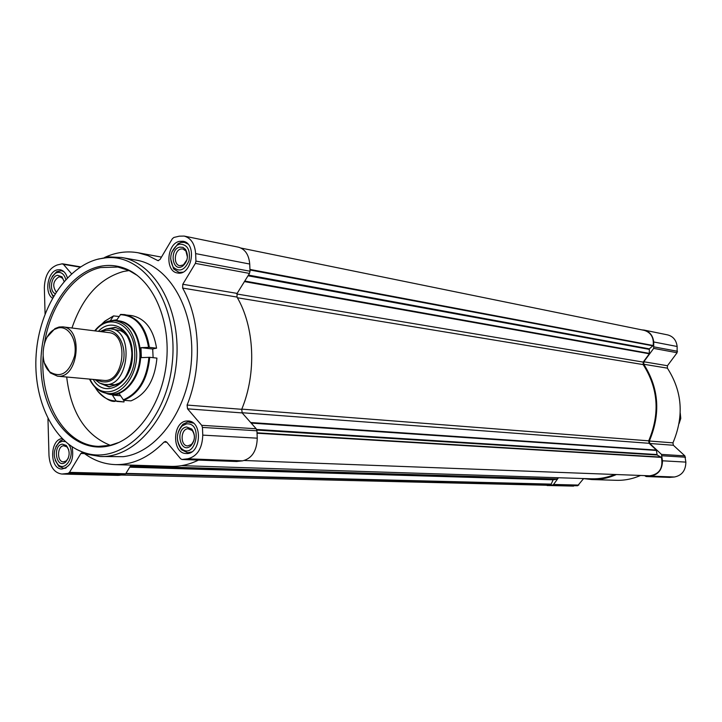 <?xml version="1.0" encoding="UTF-8"?>
<svg xmlns="http://www.w3.org/2000/svg" width="722" height="722" viewBox="0 0 722 722"><rect width="100%" height="100%" fill="white"/><g stroke="black" fill="none" stroke-linecap="round" stroke-linejoin="round"><path stroke-width="1.08" d="M641.804 329.873L644.132 330.089C649.719 331.606 652.923 335.568 653.735 341.975L653.672 348.392L643.834 361.758L643.771 364.258C658.951 388.075 660.82 413.661 649.358 441.016L649.782 443.488L661.478 454.4L662.48 460.798C662.327 469.453 658.446 474.562 650.829 476.123L646.145 476.538L644.556 475.599M644.132 330.089L667.697 334.909C673.193 336.398 676.343 340.252 677.146 346.488L677.101 352.733L667.444 365.729L643.834 361.758M669.628 477.386L674.429 476.998C681.911 475.491 685.719 470.527 685.864 462.107L684.871 455.88L673.373 445.257L672.949 442.857C684.176 416.251 682.326 391.351 667.381 368.157L667.444 365.729M616.389 474.534C608.357 478.117 600.117 479.787 591.67 479.543L582.853 478.533M640.585 475.446C632.689 478.93 624.593 480.554 616.281 480.311L591.67 479.543M558.476 477.747L553.548 484.453L552.402 485.13L544.749 485.193M583.538 478.668L577.654 485.744L547.141 485.545M241.022 248.061L644.259 330.369C651 332.517 653.979 337.571 653.193 345.513L649.34 348.852L649.322 353.789L643.212 362.092L643.158 364.592C658.293 388.237 660.134 413.661 648.699 440.835L649.123 443.308L656.37 450.077L657.119 454.995L661.424 457.387C663.328 468.136 659.421 474.264 649.71 475.798L244.361 460.501M614.738 474.471C607.193 477.603 599.495 479.047 591.625 478.812L181.565 465.654M558.124 477.738L556.879 479.191L553.115 479.805L551.094 484.39L546.897 485.247L121.783 475.049M67.381 277.835C66 273.169 63.563 270.47 60.07 269.739L57.363 269.838C47.733 271.436 44.06 292.672 52.444 298.177M179.525 241.347C166.665 243.54 164.842 271.553 177.477 272.961C191.682 276.309 197.557 243.332 183.099 241.274L179.525 241.347M186.357 421.034C172.17 422.226 171.953 453.714 186.177 453.506C201.113 454.959 203.126 421.106 188.126 420.971L186.357 421.034M62.065 438.579C49.583 439.806 49.484 469.417 62.002 469.011C70.774 466.773 74.149 459.373 72.119 446.801M121.585 257.483L136.386 260.146C169.372 265.597 194.94 309.918 191.492 359.755C188.37 409.609 156.909 452.875 123.137 456.683L100.141 456.494C135.032 458.371 170.816 416.495 176.258 364.032C182.115 311.624 156.078 263.079 121.585 257.483L108.95 256.906L97.109 259.378M45.071 313.88L44.349 287.672C44.809 275.651 49.096 268.088 57.218 264.974L62.029 263.846L63.428 264.342L71.559 273.809M82.416 452.405L80.873 453.461L69.483 472.359L68.112 473.379L61.848 474.047C54.204 472.892 49.917 466.728 48.988 455.555L47.968 418.742M104.609 257.474C115.637 252.339 126.81 250.769 138.128 252.772L147.992 255.624L157.983 260.651L160.085 259.424L172.387 238.684L173.894 237.448L179.336 236.166L184.155 236.076C191.005 238.034 194.832 243.883 195.644 253.602L195.942 261.102L195.364 263.386L182.783 284.269L182.63 288.078C200.4 319.052 202.395 367.471 187.088 405.06L187.54 408.823L201.709 425.321L202.458 427.424L202.765 435.122C202.286 448.434 197.305 456.331 187.792 458.804L181.989 459.49L180.635 458.768L166.755 442.144L165.464 441.449L164.02 442.09C148.958 457.468 132.722 464.977 115.303 464.616C103.815 464.165 93.228 460.257 83.553 452.884M131.034 465.112L125.691 473.767L124.328 474.742L118.137 475.383L61.848 474.047M198.46 460.094C189.408 464.544 180.265 466.638 171.024 466.367L115.303 464.616M187.54 408.823L242.177 412.921L256.193 428.769L256.942 430.781L257.258 438.173C256.833 450.925 251.942 458.488 242.574 460.853L236.599 461.475M242.177 412.921L241.717 409.311C256.707 373.292 254.604 326.867 236.978 297.058L237.132 293.403L249.478 273.421L250.029 271.237L249.722 264.035C248.891 254.695 245.101 249.072 238.332 247.15L184.155 236.076M76.631 449.427L87.669 454.364L100.141 456.494M98.815 258.945C66.18 266.608 39.421 308.384 36.199 353.915C32.752 399.437 53.356 443.037 84.871 452.82C122.027 465.383 166.204 422.406 172.188 363.599C178.866 304.865 144.86 253.458 105.881 257.817L98.815 258.945M99.058 266.589C64.953 274.333 38.537 322.698 41.037 369.817C43.013 417.054 73.996 453.831 108.733 445.97C136.765 439.96 162.026 404.482 166.421 362.976C170.97 321.48 153.84 281.445 127.74 269.595C118.444 265.371 108.887 264.369 99.058 266.589M129.085 270.57L123.543 271.463C99.699 278.205 82.507 297.058 71.965 328.014M66.686 377.01C70.936 412.569 85.467 435.33 110.258 445.303M137.324 275.452L129.03 270.551L117.885 267.041L100.584 267.564C73.509 273.43 50.116 305.848 44.493 343.347M43.112 356.172C39.755 402.479 65.052 445.6 98.562 446.367L110.204 445.312L119.347 442.288M63.031 439.527L60.088 440.952L55.883 446.656M55.197 460.302L58.816 466.304L63.527 468.28L66.334 467.766M65.314 441.638L62.273 441.25L59.123 442.595C52.995 449.707 52.634 457.044 58.022 464.598C66.063 472.558 76.045 453.533 68.59 444.319M62.354 444.129C52.174 445.375 56.262 469.471 65.458 462.27C70.061 456.827 70.341 451.232 66.298 445.474L62.354 444.129M63.924 271.689L61.433 270.732L56.686 271.707L52.192 276.481M50.125 290.767L53.211 296.832M65.792 279.531C64.285 274.234 61.496 271.878 57.435 272.465L55.549 273.214C48.807 279.576 47.76 286.796 52.408 294.892L53.699 295.993M64.087 281.454L62.038 276.833L57.516 275.272C51 276.318 49.069 291.101 55.116 293.655M187.828 243.964L184.39 242.357L181.005 242.43L178.081 243.657L171.845 252.014M170.636 258.828L173.605 268.909L179.056 272.411L182.819 272.167M179.634 244.135L177.098 245.2C170.239 251.464 168.948 258.765 173.217 267.113C179.516 272.483 184.787 270.317 189.029 260.606C190.536 249.803 187.413 244.307 179.634 244.135M179.751 247.123C168.912 249.334 172.468 273.024 182.639 266.174C187.765 261.4 188.749 255.85 185.599 249.514L182.946 247.366L179.751 247.123M193.406 423.146L187.855 421.946L183 424.211C176.069 432.37 175.563 440.88 181.466 449.734L187.675 452.748L191.691 451.909M186.466 423.904L182.26 425.854C176.249 432.938 175.807 440.33 180.924 448.019C194.895 461.945 204.1 422.081 186.466 423.904M186.583 426.973C174.571 428.579 180.383 454.95 190.798 445.862C195.265 440.483 195.599 434.87 191.799 429.048L186.583 426.973M68.734 449.752L66.911 446.864L63.608 445.745C56.957 446.241 56.812 462.062 63.482 461.872L66.216 460.916L68.319 458.181M187.837 428.706C180.32 429.301 180.175 445.988 187.693 445.907L191.357 444.517C195.093 440.014 195.373 435.321 192.205 430.447L187.837 428.706M187.44 257.167L185.888 250.976L182.837 248.928L180.987 248.973C174.173 250.101 173.172 264.938 179.859 265.714L183.406 264.911L186.998 259.694M64.005 281.038L62.552 278.295L60.17 276.932L58.762 276.986C53.103 280.957 52.237 285.975 56.172 292.013M679.086 423.579L680.774 418.399L680.223 412.984M111.63 320.595L116.946 319.765L120.646 314.413L131.828 315.604C145.239 318.447 153.488 329.313 156.566 348.194L153.407 348.771M120.655 314.413L124.599 314.593C138.028 317.454 146.286 328.366 149.364 347.345L140.989 347.652L141.341 357.625L149.716 357.309C147.559 379.619 138.886 393.959 123.688 400.304L119.401 393.995L112.451 395.115L116.152 400.999L124.013 401.955L123.958 400.331M124.013 401.955L116.738 401.396M149.364 347.345L156.566 348.194M101.459 324.413L104.798 321.182L113.516 315.911L119.076 316.507M113.516 315.911L110.285 320.767M109.69 386.884L103.345 384.303M109.338 328.7L116.089 327.535M122.189 381.081L119.076 383.192L114.969 384.736L104.537 384.465C128.76 388.102 134.978 330.396 110.529 328.799L106.179 328.952L100.15 331.533M110.529 328.799L120.791 330.757L123.769 332.562L127.063 335.856M153.109 357.679L152.703 349.024L153.416 348.897M149.716 357.309L156.927 358.103C154.788 380.304 146.133 394.555 130.953 400.872L123.688 400.304M112.451 395.115L120.502 395.764M140.989 347.652L152.703 349.024M94.97 379.573L99.627 383.066L104.537 384.465M96.315 379.7C108.896 385.792 117.948 379.51 123.471 360.838C126.567 344.042 116.549 328.023 104.852 330.586L101.495 331.696M44.43 363.013L50.242 372.859L57.444 376.171L103.454 380.35C124.256 383.517 129.599 333.925 108.598 332.589L62.76 326.858L59.06 327.012L55.016 328.564L47.246 336.948M57.444 376.171C78.391 379.402 83.914 328.176 62.76 326.858M58.283 327.923L54.412 329.412C41.93 335.775 38.997 363.031 49.827 371.902C60.901 378.382 69.141 373.093 74.556 356.036C77.696 340.613 68.834 325.532 58.283 327.923M677.146 346.488L653.735 341.975M677.507 351.289L654.096 346.912M677.101 352.733L653.672 348.392M667.381 368.157L643.771 364.258M672.949 442.857L649.358 441.016M673.373 445.257L649.782 443.488M684.871 455.88L661.478 454.4M685.494 457.225L662.11 455.781M685.864 462.107L662.48 460.798M674.429 476.998L650.829 476.123M670.034 477.395L646.352 476.529M578.773 485.085L553.548 484.453M577.654 485.744L552.402 485.13M573.602 486.105L548.287 485.5M249.947 269.423L653.193 345.513M249.974 269.983L652.995 345.856M248.44 275.091L649.34 348.852M248.016 275.786L649.141 349.349M244.767 281.048L649.43 353.401M244.424 281.589L649.322 353.789M236.834 293.989L643.212 362.092M237.385 297.762L643.158 364.592M241.798 409.121L648.699 440.835M242.014 412.722L649.123 443.308M250.678 422.532L656.37 450.077M251.166 423.092L656.542 450.447M256.626 429.446L656.839 454.553M256.842 430.086L657.119 454.995M257.023 432.821L661.181 457.098M257.041 433.227L661.424 457.387M130.547 465.898L557.176 479.011M130.384 466.168L556.879 479.191M130.014 466.764L553.476 479.516M129.752 467.197L553.115 479.805M125.926 473.388L551.328 484.128M69.483 472.359L551.094 484.39M63.202 473.984L119.482 475.32M68.112 473.379L124.328 474.742M80.873 453.461L84.501 453.596M164.02 442.09L166.827 442.225M182.242 459.481L237.105 461.493M187.792 458.804L242.574 460.853M202.765 435.122L257.258 438.173M202.458 427.424L256.942 430.781M201.709 425.321L256.193 428.769M187.088 405.06L241.717 409.311M182.63 288.078L236.978 297.058M182.783 284.269L237.132 293.403M195.364 263.386L249.478 273.421M195.942 261.102L250.029 271.237M195.644 253.602L249.722 264.035M157.432 260.434L158.569 260.642M63.428 264.342L80.142 267.149M120.267 314.684C135.447 315.478 144.878 326.362 148.542 347.327M116.152 400.999C108.814 400.8 102.524 397.362 97.308 390.674L94.735 386.812M104.094 322.842L104.798 321.182L113.372 316.074M95.223 330.92C109.509 311.931 134.491 324.837 134.707 352.399C136.918 386.387 102.181 406.26 90.024 379.131M108.986 321.028L114.446 320.568C127.55 322.815 134.951 333.402 136.648 352.327C137.893 374.88 121.919 396.324 106.603 393.337L101.369 391.721M98.418 331.317C111.693 316.832 132.135 329.295 132.343 352.823C134.247 381.956 105.403 400.89 93.237 379.42M106.36 328.916L115.123 327.373L121.061 329.557L126.079 334.403C129.446 339.448 131.368 345.639 131.855 352.968C132.099 364.538 125.944 377.66 123.724 379.357L118.39 384.23L108.715 386.83L100.484 383.454M148.894 357.291C146.756 379.393 138.155 393.598 123.11 399.907M113.814 320.532C129.328 320.063 138.263 330.766 140.619 352.625C142.108 377.94 122.289 400.701 105.981 393.237M115.628 320.586L117.451 320.613C130.673 322.887 138.146 333.546 139.869 352.616C141.124 375.341 125.005 396.947 109.554 393.932L107.768 393.571M669.836 477.404L646.145 476.538M181.989 459.49L236.852 461.502M138.128 252.772L161.466 257.104M62.552 263.819L80.593 266.86M84.871 452.82L87.669 454.364M105.881 257.817L108.95 256.906M129.03 270.551L127.74 269.595M110.204 445.312L108.733 445.97M65.278 468.334L63.527 468.28M58.022 464.598L58.816 466.304M59.123 442.595L60.088 440.952M63.085 271.003L61.433 270.732M52.408 294.892L53.067 296.679M55.549 273.214L56.686 271.707M186.484 242.782L184.39 242.357M181.15 272.781L179.056 272.411M173.217 267.113L173.605 268.909M177.098 245.2L178.081 243.657M191.754 422.027L189.516 421.883M189.913 452.838L187.675 452.748M180.924 448.019L181.466 449.734M182.26 425.854L183 424.211M66.911 446.864L66.298 445.474M66.216 460.916L65.458 462.27M192.205 430.447L191.799 429.048M191.357 444.517L190.798 445.862M185.888 250.976L185.599 249.514M183.406 264.911L182.639 266.174M62.552 278.295L62.038 276.833M96.974 388.905L97.308 390.674C104.798 398.481 110.773 402.037 115.249 401.333M107.677 393.553L106.603 393.337C99.131 391.875 93.427 387.127 89.501 379.077M94.699 330.847C100.25 323.826 106.829 320.397 114.446 320.568L115.547 320.586M49.827 371.902L50.242 372.859M54.412 329.412L55.016 328.564"/></g></svg>
